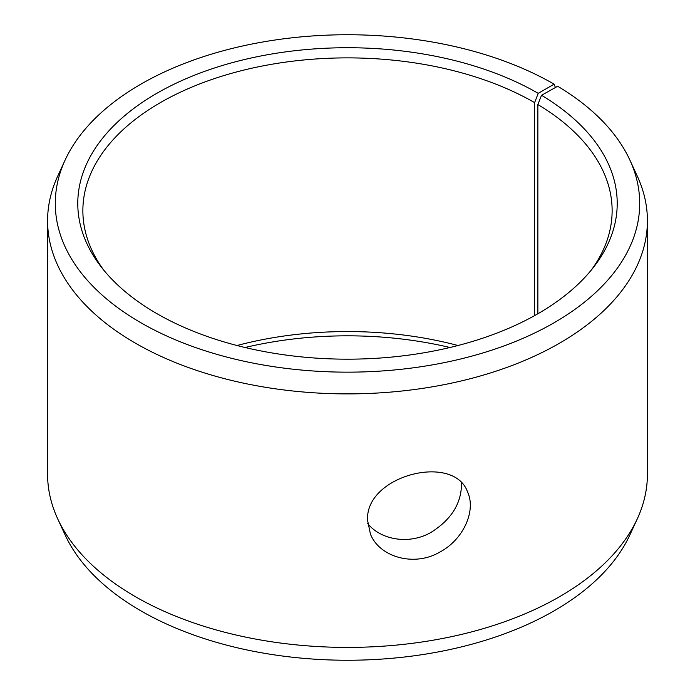 <?xml version="1.0" encoding="UTF-8"?>
<svg xmlns="http://www.w3.org/2000/svg" width="695" height="695" viewBox="0 0 695 695"><rect width="100%" height="100%" fill="white"/><g stroke="black" fill="none" stroke-linecap="round" stroke-linejoin="round"><path stroke-width="1.04" d="M237.021 345.511A264.63 152.778 180 0 1 457.979 345.511M245.031 347.5A269.721 155.723 180 0 1 449.969 347.5M538.225 93.338A269.721 155.723 180 0 0 194.548 75.19A269.721 155.723 180 0 0 101.279 267.028A269.721 155.723 180 0 0 347.5 359.176A269.721 155.723 180 0 0 593.721 267.028A269.721 155.723 180 0 0 541.518 95.285L557.694 86.258A292.204 168.703 180 0 1 629.861 160.032L637.306 176.174A299.91 173.151 180 0 1 647.41 220.741L647.41 474.259A299.91 173.151 180 0 1 637.306 518.826L629.861 534.968A292.204 168.703 180 0 1 347.5 660.25A292.204 168.703 180 0 1 65.139 534.968L57.694 518.826A299.91 173.151 180 0 1 47.59 474.259L47.59 220.741A299.91 173.151 180 0 1 57.694 176.174L65.139 160.032A292.204 168.703 180 0 1 271.658 40.527A292.204 168.703 180 0 1 554.124 84.165L538.225 93.338L534.62 102.625L534.62 315.608M637.306 518.826A299.91 173.151 180 0 1 347.5 647.41A299.91 173.151 180 0 1 57.694 518.826M629.861 160.032A292.204 168.703 180 0 1 347.5 372.155A292.204 168.703 180 0 1 65.139 160.032M555.418 87.535L554.124 84.165M647.41 220.741A299.91 173.151 180 0 1 347.5 393.891A299.91 173.151 180 0 1 47.59 220.741M541.518 95.285L537.861 104.528A264.63 152.778 180 0 1 612.13 210.654A264.63 152.778 180 0 1 591.332 270.025M103.668 270.025A264.63 152.778 180 0 1 82.87 210.654A264.63 152.778 180 0 1 246.23 69.509A264.63 152.778 180 0 1 534.62 102.625M537.861 104.528L537.861 313.775M367.724 523.596C381.068 540.197 409.52 544.811 430.987 532.405C451.498 519.513 461.68 503.067 461.506 483.051M367.559 520.268C365.066 475.267 454.261 452.819 467.622 492.164C476.257 510.564 463.548 539.668 439.614 552.186C413.942 567.198 379.383 556.947 370.452 534.134L367.559 520.268"/></g></svg>
